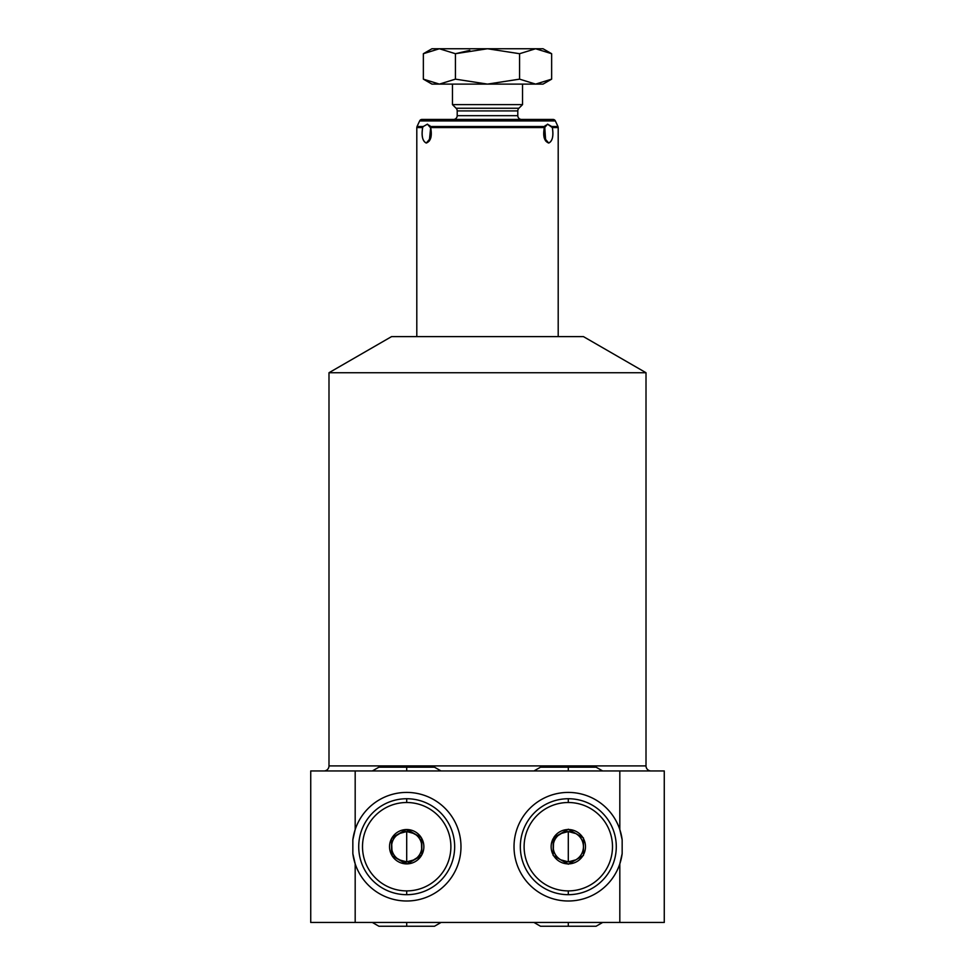 <?xml version="1.0" encoding="UTF-8"?>
<svg xmlns="http://www.w3.org/2000/svg" width="975" height="975" viewBox="0 0 975 975"><rect width="100%" height="100%" fill="white"/><g stroke="black" fill="none" stroke-linecap="round" stroke-linejoin="round"><path stroke-width="1.46" d="M355.18 829.567A54.295 54.295 0 0 1 438.713 802.864A54.295 54.295 0 0 1 438.713 890.553A54.295 54.295 0 0 1 352.84 853.612L352.84 839.804A54.295 54.295 0 0 1 438.713 802.864A54.295 54.295 0 0 1 438.713 890.553A54.295 54.295 0 0 1 352.84 853.612L355.18 863.838L355.18 922.46L619.82 922.46L619.82 863.838L622.16 853.612A54.295 54.295 0 0 1 536.287 890.553A54.295 54.295 0 0 1 536.287 802.864A54.295 54.295 0 0 1 622.16 839.804L619.82 829.567A54.295 54.295 0 0 0 536.287 802.864A54.295 54.295 0 0 0 536.287 890.553A54.295 54.295 0 0 0 622.16 853.612L622.16 839.804A54.295 54.295 0 0 0 619.82 829.567L619.82 770.957L664.267 770.957L664.267 922.46L310.733 922.46L310.733 770.957L355.18 770.957L355.18 829.567L352.84 839.804L352.84 853.612L355.18 863.838L355.18 922.46L310.733 922.46L310.733 770.957L664.267 770.957L664.267 922.46L619.82 922.46L619.82 863.838L622.16 853.612L622.16 839.804L619.82 829.567L619.82 770.957L355.18 770.957L355.18 829.567L352.84 839.804A54.295 54.295 0 0 1 355.18 829.579M583.452 336.619L391.548 336.619L328.989 372.73L646.011 372.73L646.011 765.899L328.989 765.899L328.989 372.73L328.989 765.899A5.046 5.046 0 0 1 323.944 770.957A5.046 5.046 0 0 0 328.989 765.899L646.011 765.899L646.011 372.73L583.452 336.619L646.011 372.73L328.989 372.73L391.548 336.619L583.452 336.619M646.011 765.899A5.046 5.046 0 0 0 651.056 770.957A5.046 5.046 0 0 1 646.011 765.899M422.65 127.591L416.8 127.591L416.8 336.619L416.8 127.591L422.65 127.591C421.371 136.183 422.577 141.338 426.27 143.045C430.779 141.314 432.242 136.171 430.67 127.591L544.33 127.591C542.77 136.183 544.233 141.338 548.73 143.045C552.435 141.314 553.642 136.171 552.35 127.591L558.2 127.591L558.2 336.619L558.2 127.591L552.35 127.591L547.572 124.166L544.708 126.518L430.292 126.518L427.428 124.166L423.26 126.518L417.032 126.518L419.652 120.912L417.032 126.518L423.26 126.518L422.65 127.591C421.273 135.854 422.48 140.997 426.27 143.045L429.317 140.997L430.67 127.591L429.719 125.458M557.968 126.518L555.348 120.912L557.968 126.518L551.74 126.518L547.572 124.166L544.148 128.139L547.572 124.166L544.708 126.518L545.683 140.997L548.73 143.045C552.52 140.997 553.727 135.854 552.35 127.591L551.74 126.518L557.968 126.518L558.2 127.591M421.931 119.45L553.069 119.45A2.523 2.523 0 0 1 555.348 120.912L419.652 120.912L555.348 120.912A2.523 2.523 0 0 0 553.069 119.45L421.931 119.45A2.523 2.523 0 0 0 419.652 120.912A2.523 2.523 0 0 1 421.931 119.45M517.798 115.672A3.79 3.79 0 0 0 521.588 119.45A3.79 3.79 0 0 1 517.798 115.672L517.798 110.918L517.798 115.672L457.202 115.672A3.79 3.79 0 0 1 453.412 119.45A3.79 3.79 0 0 0 457.202 115.672L457.202 110.918L457.202 115.672L517.798 115.672M518.907 108.249A3.79 3.79 0 0 0 517.798 110.918A3.79 3.79 0 0 1 518.907 108.249L522.527 104.63L522.527 84.106L522.527 104.63L518.907 108.249L456.093 108.249A3.79 3.79 0 0 1 457.202 110.918A3.79 3.79 0 0 0 456.093 108.249L452.473 104.63L456.093 108.249L518.907 108.249M452.473 84.106L452.473 104.63L522.527 104.63L452.473 104.63L452.473 84.106M457.202 110.918L517.798 110.918L457.202 110.918M545.281 125.458L544.33 127.591L430.67 127.591L427.428 124.166L430.852 128.139L427.428 124.166L423.26 126.518M430.852 137.743L426.27 143.045L430.852 137.743M544.148 137.743L548.73 143.045L544.148 137.743M430.292 126.518L544.708 126.518M535.616 48.75C545.464 48.75 545.464 48.75 535.616 48.75L519.577 53.71L535.616 48.75L519.577 53.71L487.5 48.75L543.051 48.75L551.643 53.71L551.643 79.146L551.643 53.71L535.616 48.75L519.577 53.71L519.577 79.146L519.577 53.71L487.5 48.75L455.423 53.71L439.384 48.75C429.536 48.75 429.536 48.75 439.384 48.75L487.5 48.75L455.423 53.71L455.423 79.146L455.423 53.71L439.384 48.75L423.357 53.71L439.384 48.75L423.357 53.71L423.357 79.146L423.357 53.71L439.384 48.75L535.616 48.75L551.643 53.71M535.616 84.106C545.464 84.106 545.464 84.106 535.616 84.106L519.577 79.146L535.616 84.106L551.643 79.146L543.051 84.106L535.616 84.106L519.577 79.146L535.616 84.106L487.5 84.106L535.616 84.106L551.643 79.146M439.384 84.106C429.536 84.106 429.536 84.106 439.384 84.106L487.5 84.106L455.423 79.146L487.5 84.106L519.577 79.146L487.5 84.106L455.423 79.146L487.5 84.106L439.384 84.106L423.357 79.146L439.384 84.106L455.423 79.146L439.384 84.106L431.949 84.106L423.357 79.146L439.384 84.106L423.357 79.146M455.532 53.686L469.792 50.347L455.532 53.686M423.357 53.71L431.949 48.75L439.384 48.75M568.303 798.732A47.982 47.982 0 0 0 520.333 846.702A47.982 47.982 0 0 0 568.303 894.684A47.982 47.982 0 0 1 520.333 846.702A47.982 47.982 0 0 1 568.303 798.732L568.303 802.51A44.192 44.192 0 0 0 524.111 846.702A44.192 44.192 0 0 0 568.303 890.894L568.303 894.684A47.982 47.982 0 0 0 616.285 846.702A47.982 47.982 0 0 0 568.303 798.732A47.982 47.982 0 0 1 616.285 846.702A47.982 47.982 0 0 1 568.303 894.684L568.303 890.894A44.192 44.192 0 0 0 612.495 846.702A44.192 44.192 0 0 0 568.303 802.51A44.192 44.192 0 0 0 524.111 846.702A44.192 44.192 0 0 0 568.303 890.894A44.192 44.192 0 0 0 612.495 846.702A44.192 44.192 0 0 0 568.303 802.51L568.303 798.732M553.727 837.622A17.172 17.172 0 0 1 567.73 829.542L568.888 829.542A17.172 17.172 0 0 1 582.879 837.622L583.452 838.622A17.172 17.172 0 0 1 583.452 854.783L582.879 855.782A17.172 17.172 0 0 1 568.888 863.874L567.73 863.874A17.172 17.172 0 0 1 553.727 855.782L553.154 854.783A17.172 17.172 0 0 1 553.154 838.622L567.73 829.542A17.172 17.172 0 0 0 553.727 837.622L568.303 829.213L582.879 837.622A17.172 17.172 0 0 0 568.888 829.542L583.452 837.964L583.452 854.783A17.172 17.172 0 0 0 583.452 838.622L583.452 855.453L568.888 863.874A17.172 17.172 0 0 0 582.879 855.782L568.303 864.203L553.727 855.782A17.172 17.172 0 0 0 567.73 863.874L553.154 855.453L553.154 838.622A17.172 17.172 0 0 0 553.154 854.783L553.727 837.622M568.303 831.553L560.735 833.588C555.872 836.611 553.349 840.986 553.154 846.702C553.349 852.43 555.872 856.806 560.735 859.828L568.303 861.863L568.303 831.553L568.303 861.863L575.884 859.828C580.747 856.806 583.269 852.43 583.452 846.702C583.269 840.986 580.747 836.611 575.884 833.588L568.303 831.553A15.149 15.149 0 0 1 575.884 859.828A15.149 15.149 0 0 1 553.154 846.702A15.149 15.149 0 0 1 568.303 831.553M406.697 894.684A47.982 47.982 0 0 0 454.667 846.702A47.982 47.982 0 0 0 406.697 798.732A47.982 47.982 0 0 1 454.667 846.702A47.982 47.982 0 0 1 406.697 894.684L406.697 890.894A44.192 44.192 0 0 0 450.889 846.702A44.192 44.192 0 0 0 406.697 802.51L406.697 798.732A47.982 47.982 0 0 0 358.715 846.702A47.982 47.982 0 0 0 406.697 894.684A47.982 47.982 0 0 1 358.715 846.702A47.982 47.982 0 0 1 406.697 798.732L406.697 802.51A44.192 44.192 0 0 1 450.889 846.702A44.192 44.192 0 0 1 406.697 890.894A44.192 44.192 0 0 1 362.505 846.702A44.192 44.192 0 0 1 406.697 802.51A44.192 44.192 0 0 0 362.505 846.702A44.192 44.192 0 0 0 406.697 890.894L406.697 894.684M421.273 837.622A17.172 17.172 0 0 0 407.27 829.542L406.112 829.542A17.172 17.172 0 0 0 392.121 837.622L391.548 838.622A17.172 17.172 0 0 0 391.548 854.783L392.121 855.782A17.172 17.172 0 0 0 406.112 863.874L407.27 863.874A17.172 17.172 0 0 0 421.273 855.782L421.846 854.783A17.172 17.172 0 0 0 421.846 838.622L421.273 837.622A17.172 17.172 0 0 0 407.27 829.542L421.273 837.622L406.112 829.542A17.172 17.172 0 0 0 392.121 837.622L406.112 829.542L391.548 838.622A17.172 17.172 0 0 0 391.548 854.783L391.548 838.622L392.121 855.782A17.172 17.172 0 0 0 406.112 863.874L392.121 855.782L407.27 863.874A17.172 17.172 0 0 0 421.273 855.782L407.27 863.874L421.846 854.783A17.172 17.172 0 0 0 421.846 838.622L421.846 854.783L421.273 837.622M414.265 833.588L406.697 831.553L406.697 861.863L414.265 859.828C419.128 856.806 421.651 852.43 421.846 846.702C421.651 840.986 419.128 836.611 414.265 833.588A15.149 15.149 0 0 0 406.697 831.553L399.116 833.588C394.253 836.611 391.731 840.986 391.548 846.702C391.731 852.43 394.253 856.806 399.116 859.828L406.697 861.863L406.697 831.553A15.149 15.149 0 0 0 399.116 859.828A15.149 15.149 0 0 0 421.846 846.702A15.149 15.149 0 0 0 414.265 833.588M602.648 770.957L596.078 767.167L568.303 767.167L568.303 770.957L568.303 767.167L540.528 767.167L533.971 770.957M406.697 770.957L406.697 767.167L406.697 770.957M568.303 922.46L568.303 926.25L568.303 922.46M372.352 922.46L378.922 926.25L406.697 926.25L406.697 922.46L406.697 926.25L434.472 926.25L441.029 922.46M417.032 126.518L416.8 127.591M441.029 770.957L434.472 767.167L378.922 767.167L372.352 770.957M533.971 922.46L540.528 926.25L596.078 926.25L602.648 922.46"/></g></svg>
